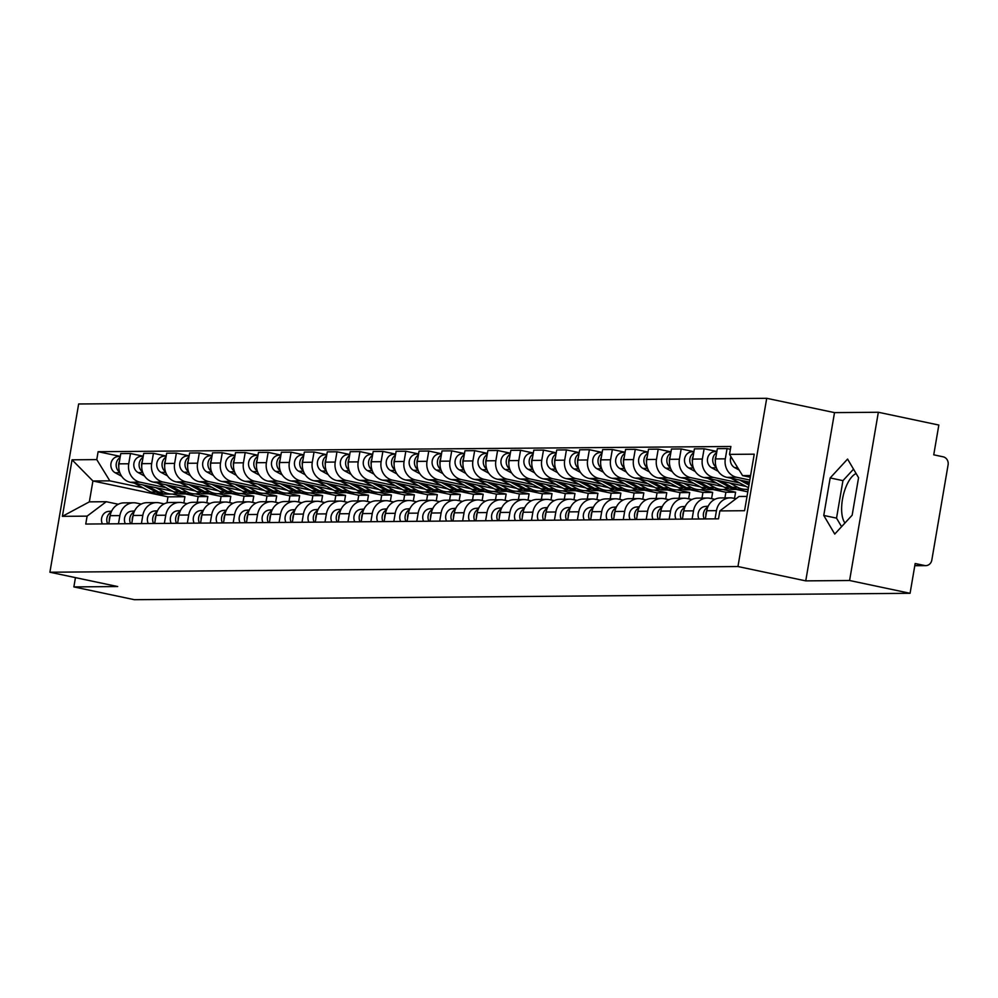 <?xml version="1.0" encoding="UTF-8"?>
<svg xmlns="http://www.w3.org/2000/svg" width="998" height="998" viewBox="0 0 998 998"><rect width="100%" height="100%" fill="white"/><g stroke="black" fill="none" stroke-linecap="round" stroke-linejoin="round"><path stroke-width="1.5" d="M849.585 580.512L878.34 412.261L834.515 412.623L766.714 398.302L78.655 403.978L49.9 572.228L737.959 566.54L805.748 580.873L849.585 580.512L910.076 593.299L134.356 599.698L73.864 586.911L117.689 586.55L49.9 572.228M878.34 412.261L938.831 425.048L933.741 454.826L943.172 456.822A6.849 6.188 89.5 0 1 948.1 464.831L931.82 560.065A6.849 6.188 89.5 0 1 925.795 565.629L914.792 565.716M844.957 523.014A26.721 11.252 101.9 0 1 843.11 496.106A26.721 11.252 101.9 0 1 856.109 473.539M75.449 577.63L73.864 586.911M914.817 565.592L924.597 565.504L915.166 563.521L910.076 593.299M924.597 565.504A6.849 6.188 89.5 0 0 925.795 565.629M749.81 480.05L736.636 477.269A15.756 14.234 -90.5 0 1 725.309 458.843L727.055 448.576L717.35 448.651L715.591 458.918A15.756 14.234 89.5 0 0 726.931 477.356L749.461 482.109M730.299 497.852L720.593 497.94A15.756 14.234 89.5 0 0 706.734 510.739L716.452 510.664A15.756 14.234 -90.5 0 1 730.299 497.852A15.756 14.234 -90.5 0 1 733.081 498.139L736 498.751M716.452 510.664L715.042 518.848M730.386 449.287L727.055 448.576M706.734 510.739L705.337 518.935M739.705 482.957L713.695 477.468A15.756 14.234 -90.5 0 1 702.355 459.03L704.114 448.763L694.408 448.851L692.649 459.105A15.756 14.234 89.5 0 0 703.989 477.543L746.167 486.463M692.101 519.035L693.498 510.851A15.756 14.234 -90.5 0 1 707.357 498.052A15.756 14.234 -90.5 0 1 710.127 498.326L714.855 499.324M716.876 451.458L704.114 448.763M707.357 498.052L697.652 498.127A15.756 14.234 89.5 0 0 683.792 510.926L682.395 519.122M716.751 483.144L690.753 477.655A15.756 14.234 -90.5 0 1 679.413 459.217L681.172 448.95L671.454 449.038L669.708 459.305A15.756 14.234 89.5 0 0 681.048 477.73L723.213 486.65M748.138 489.781L745.993 489.332M669.159 519.222L670.556 511.038A15.756 14.234 -90.5 0 1 684.403 498.239A15.756 14.234 -90.5 0 1 687.185 498.513L691.913 499.511M693.922 451.657L681.172 448.95M684.403 498.239L674.698 498.314A15.756 14.234 89.5 0 0 660.851 511.113L659.453 519.309M736.287 489.407L747.789 491.839M693.81 483.344L667.812 477.842A15.756 14.234 -90.5 0 1 656.472 459.404L658.218 449.15L648.513 449.225L646.766 459.492A15.756 14.234 89.5 0 0 658.094 477.917L700.272 486.837M734.528 498.439L735.601 492.176L723.051 489.519M646.205 519.422L647.615 511.226A15.756 14.234 -90.5 0 1 661.462 498.426A15.756 14.234 -90.5 0 1 664.244 498.701L668.972 499.699M670.98 451.844L658.218 449.15M661.462 498.426L651.756 498.501A15.756 14.234 89.5 0 0 637.897 511.313L636.499 519.496M713.333 489.594L725.895 492.251L724.922 497.902M670.868 483.531L644.858 478.03A15.756 14.234 -90.5 0 1 633.518 459.591L635.277 449.337L625.571 449.412L623.812 459.679A15.756 14.234 89.5 0 0 635.152 478.117L677.33 487.024M711.574 498.626L712.647 492.363L700.097 489.706M623.263 519.609L624.661 511.413A15.756 14.234 -90.5 0 1 638.52 498.613A15.756 14.234 -90.5 0 1 641.29 498.9L646.018 499.898M648.039 452.032L635.277 449.337M638.52 498.613L628.815 498.701A15.756 14.234 89.5 0 0 614.955 511.5L613.558 519.684M690.391 489.793L702.941 492.438L701.981 498.089M647.914 483.718L621.916 478.217A15.756 14.234 -90.5 0 1 610.576 459.791L612.335 449.524L602.63 449.599L600.871 459.866A15.756 14.234 89.5 0 0 612.211 478.304L654.389 487.211M688.632 498.825L689.705 492.55L677.155 489.893M600.322 519.796L601.719 511.612A15.756 14.234 -90.5 0 1 615.579 498.8A15.756 14.234 -90.5 0 1 618.348 499.087L623.076 500.085M625.085 452.219L612.335 449.524M615.579 498.8L605.861 498.888A15.756 14.234 89.5 0 0 592.014 511.687L590.616 519.883M667.45 489.981L680 492.625L679.039 498.276M624.973 483.905L598.975 478.416A15.756 14.234 -90.5 0 1 587.635 459.978L589.381 449.711L579.676 449.799L577.929 460.053A15.756 14.234 89.5 0 0 589.269 478.491L631.435 487.411M665.691 499.012L666.764 492.738L654.214 490.08M577.38 519.983L578.778 511.799A15.756 14.234 -90.5 0 1 592.625 499A15.756 14.234 -90.5 0 1 595.407 499.274L600.135 500.272M602.143 452.406L589.381 449.711M592.625 499L582.919 499.075A15.756 14.234 89.5 0 0 569.072 511.874L567.662 520.07M644.508 490.168L657.058 492.825L656.085 498.464M602.031 484.092L576.021 478.603A15.756 14.234 -90.5 0 1 564.693 460.165L566.44 449.898L556.734 449.986L554.975 460.253A15.756 14.234 89.5 0 0 566.315 478.678L608.493 487.598M642.749 499.2L643.822 492.925L631.26 490.28M554.426 520.17L555.824 511.986A15.756 14.234 -90.5 0 1 569.683 499.187A15.756 14.234 -90.5 0 1 572.465 499.462L577.193 500.46M579.202 452.605L566.44 449.898M569.683 499.187L559.978 499.262A15.756 14.234 89.5 0 0 546.118 512.061L544.721 520.257M621.554 490.355L634.104 493.012L633.144 498.663M579.09 484.292L553.079 478.791A15.756 14.234 -90.5 0 1 541.739 460.352L543.498 450.098L533.793 450.173L532.034 460.44A15.756 14.234 89.5 0 0 543.374 478.865L585.552 487.785M619.795 499.387L620.868 493.124L608.318 490.467M531.485 520.37L532.882 512.174A15.756 14.234 -90.5 0 1 546.742 499.374A15.756 14.234 -90.5 0 1 549.511 499.649L554.239 500.647M556.26 452.793L543.498 450.098M546.742 499.374L537.036 499.449A15.756 14.234 89.5 0 0 523.177 512.261L521.779 520.445M598.613 490.542L611.163 493.199L610.202 498.85M556.136 484.479L530.138 478.978A15.756 14.234 -90.5 0 1 518.798 460.54L520.557 450.285L510.839 450.36L509.092 460.627A15.756 14.234 89.5 0 0 520.432 479.065L562.598 487.972M596.854 499.574L597.927 493.311L585.377 490.654M508.543 520.557L509.941 512.361A15.756 14.234 -90.5 0 1 523.788 499.561A15.756 14.234 -90.5 0 1 526.57 499.836L531.298 500.846M533.306 452.98L520.557 450.285M523.788 499.561L514.082 499.649A15.756 14.234 89.5 0 0 500.235 512.448L498.838 520.632M575.671 490.742L588.221 493.386L587.248 499.037M533.194 484.666L507.184 479.165A15.756 14.234 -90.5 0 1 495.856 460.739L497.603 450.472L487.897 450.547L486.138 460.814A15.756 14.234 89.5 0 0 497.478 479.252L539.656 488.159M573.912 499.773L574.985 493.499L562.435 490.841M485.589 520.744L486.999 512.56A15.756 14.234 -90.5 0 1 500.846 499.749A15.756 14.234 -90.5 0 1 503.628 500.035L508.356 501.033M510.365 453.167L497.603 450.472M500.846 499.749L491.141 499.836A15.756 14.234 89.5 0 0 477.281 512.635L475.884 520.819M552.717 490.929L565.267 493.573L564.307 499.225M510.252 484.853L484.242 479.364A15.756 14.234 -90.5 0 1 472.902 460.926L474.661 450.659L464.956 450.747L463.197 461.001A15.756 14.234 89.5 0 0 474.537 479.439L516.715 488.359M550.958 499.961L552.031 493.686L539.481 491.028M462.648 520.931L464.045 512.747A15.756 14.234 -90.5 0 1 477.905 499.936A15.756 14.234 -90.5 0 1 480.674 500.223L485.402 501.221M487.423 453.354L474.661 450.659M477.905 499.936L468.199 500.023A15.756 14.234 89.5 0 0 454.339 512.822L452.942 521.018M529.776 491.116L542.326 493.773L541.365 499.412M487.298 485.04L461.301 479.551A15.756 14.234 -90.5 0 1 449.961 461.113L451.72 450.846L442.014 450.934L440.255 461.188A15.756 14.234 89.5 0 0 451.595 479.626L493.761 488.546M528.017 500.148L529.09 493.873L516.54 491.228M439.706 521.118L441.104 512.935A15.756 14.234 -90.5 0 1 454.963 500.135A15.756 14.234 -90.5 0 1 457.733 500.41L462.461 501.408M464.469 453.554L451.72 450.846M454.963 500.135L445.245 500.21A15.756 14.234 89.5 0 0 431.398 513.009L430.001 521.206M506.834 491.303L519.384 493.96L518.411 499.611M464.357 485.24L438.359 479.739A15.756 14.234 -90.5 0 1 427.019 461.301L428.766 451.046L419.06 451.121L417.314 461.388A15.756 14.234 89.5 0 0 428.641 479.813L470.819 488.733M505.075 500.335L506.148 494.072L493.598 491.415M416.765 521.318L418.162 513.122A15.756 14.234 -90.5 0 1 432.009 500.322A15.756 14.234 -90.5 0 1 434.791 500.597L439.519 501.595M441.528 453.741L428.766 451.046M432.009 500.322L422.304 500.397A15.756 14.234 89.5 0 0 408.456 513.209L407.047 521.393M483.893 491.49L496.443 494.147L495.47 499.798M441.415 485.427L415.405 479.926A15.756 14.234 -90.5 0 1 404.065 461.488L405.824 451.233L396.119 451.308L394.36 461.575A15.756 14.234 89.5 0 0 405.699 480.013L447.877 488.92M482.134 500.522L483.194 494.26L470.644 491.602M393.811 521.505L395.208 513.309A15.756 14.234 -90.5 0 1 409.068 500.509A15.756 14.234 -90.5 0 1 411.837 500.784L416.578 501.794M418.586 453.928L405.824 451.233M409.068 500.509L399.362 500.597A15.756 14.234 89.5 0 0 385.502 513.396L384.105 521.58M460.939 491.677L473.489 494.334L472.528 499.986M418.461 485.614L392.464 480.113A15.756 14.234 -90.5 0 1 381.124 461.687L382.883 451.42L373.177 451.495L371.418 461.762A15.756 14.234 89.5 0 0 382.758 480.2L424.936 489.107M459.18 500.722L460.253 494.447L447.703 491.789M370.869 521.692L372.266 513.496A15.756 14.234 -90.5 0 1 386.126 500.697A15.756 14.234 -90.5 0 1 388.896 500.984L393.624 501.982M395.632 454.115L382.883 451.42M386.126 500.697L376.408 500.784A15.756 14.234 89.5 0 0 362.561 513.583L361.164 521.767M437.997 491.877L450.547 494.521L449.587 500.173M395.52 485.801L369.522 480.312A15.756 14.234 -90.5 0 1 358.182 461.874L359.941 451.607L350.223 451.695L348.477 461.949A15.756 14.234 89.5 0 0 359.816 480.387L401.982 489.307M436.238 500.909L437.311 494.634L424.761 491.977M347.928 521.879L349.325 513.696A15.756 14.234 -90.5 0 1 363.172 500.884A15.756 14.234 -90.5 0 1 365.954 501.171L370.682 502.169M372.691 454.302L359.941 451.607M363.172 500.884L353.467 500.971A15.756 14.234 89.5 0 0 339.619 513.77L338.21 521.966M415.056 492.064L427.606 494.721L426.633 500.36M372.578 485.989L346.568 480.5A15.756 14.234 -90.5 0 1 335.241 462.062L336.987 451.795L327.282 451.882L325.523 462.136A15.756 14.234 89.5 0 0 336.862 480.574L379.04 489.494M413.297 501.096L414.37 494.821L401.807 492.176M324.974 522.066L326.383 513.883A15.756 14.234 -90.5 0 1 340.231 501.083A15.756 14.234 -90.5 0 1 343.013 501.358L347.741 502.356M349.749 454.489L336.987 451.795M340.231 501.083L330.525 501.158A15.756 14.234 89.5 0 0 316.665 513.958L315.268 522.154M392.102 492.251L404.652 494.908L403.691 500.559M349.637 486.176L323.626 480.687A15.756 14.234 -90.5 0 1 312.287 462.249L314.046 451.994L304.34 452.069L302.581 462.336A15.756 14.234 89.5 0 0 313.921 480.762L356.099 489.681M390.343 501.283L391.416 495.008L378.866 492.363M302.032 522.266L303.429 514.07A15.756 14.234 -90.5 0 1 317.289 501.27A15.756 14.234 -90.5 0 1 320.059 501.545L324.787 502.543M326.808 454.689L314.046 451.994M317.289 501.27L307.584 501.345A15.756 14.234 89.5 0 0 293.724 514.157L292.327 522.341M369.16 492.438L381.71 495.095L380.749 500.746M326.683 486.375L300.685 480.874A15.756 14.234 -90.5 0 1 289.345 462.436L291.104 452.181L281.386 452.256L279.64 462.523A15.756 14.234 89.5 0 0 290.979 480.961L333.145 489.868M367.401 501.47L368.474 495.208L355.924 492.55M279.091 522.453L280.488 514.257A15.756 14.234 -90.5 0 1 294.335 501.458A15.756 14.234 -90.5 0 1 297.117 501.732L301.845 502.743M303.854 454.876L291.104 452.181M294.335 501.458L284.63 501.532A15.756 14.234 89.5 0 0 270.782 514.344L269.385 522.528M346.219 492.625L358.769 495.282L357.795 500.934M303.741 486.562L277.743 481.061A15.756 14.234 -90.5 0 1 266.404 462.635L268.15 452.368L258.445 452.443L256.698 462.71A15.756 14.234 89.5 0 0 268.025 481.148L310.203 490.055M344.46 501.67L345.533 495.395L332.983 492.738M256.137 522.64L257.546 514.444A15.756 14.234 -90.5 0 1 271.394 501.645A15.756 14.234 -90.5 0 1 274.176 501.932L278.904 502.93M280.912 455.063L268.15 452.368M271.394 501.645L261.688 501.732A15.756 14.234 89.5 0 0 247.841 514.531L246.431 522.715M323.277 492.825L335.827 495.47L334.854 501.121M280.8 486.75L254.789 481.248A15.756 14.234 -90.5 0 1 243.45 462.823L245.209 452.556L235.503 452.643L233.744 462.897A15.756 14.234 89.5 0 0 245.084 481.335L287.262 490.243M321.506 501.857L322.579 495.582L310.029 492.925M233.195 522.827L234.592 514.644A15.756 14.234 -90.5 0 1 248.452 501.832A15.756 14.234 -90.5 0 1 251.222 502.119L255.95 503.117M257.971 455.25L245.209 452.556M248.452 501.832L238.747 501.919A15.756 14.234 89.5 0 0 224.887 514.719L223.49 522.915M300.323 493.012L312.873 495.657L311.912 501.308M257.846 486.937L231.848 481.448A15.756 14.234 -90.5 0 1 220.508 463.01L222.267 452.743L212.562 452.83L210.803 463.084A15.756 14.234 89.5 0 0 222.142 481.523L264.32 490.442M298.564 502.044L299.637 495.769L287.087 493.124M210.254 523.014L211.651 514.831A15.756 14.234 -90.5 0 1 225.511 502.031A15.756 14.234 -90.5 0 1 228.28 502.306L233.008 503.304M235.017 455.437L222.267 452.743M225.511 502.031L215.793 502.106A15.756 14.234 89.5 0 0 201.945 514.906L200.548 523.102M277.382 493.199L289.931 495.856L288.971 501.507M234.904 487.124L208.906 481.635A15.756 14.234 -90.5 0 1 197.567 463.197L199.313 452.942L189.608 453.017L187.861 463.284A15.756 14.234 89.5 0 0 199.201 481.71L241.366 490.629M275.623 502.231L276.696 495.956L264.146 493.311M187.312 523.214L188.709 515.018A15.756 14.234 -90.5 0 1 202.557 502.219A15.756 14.234 -90.5 0 1 205.339 502.493L210.067 503.491M212.075 455.637L199.313 452.942M202.557 502.219L192.851 502.293A15.756 14.234 89.5 0 0 179.004 515.093L177.594 523.289M254.44 493.386L266.99 496.043L266.017 501.695M211.963 487.323L185.952 481.822A15.756 14.234 -90.5 0 1 174.625 463.384L176.372 453.129L166.666 453.204L164.907 463.471A15.756 14.234 89.5 0 0 176.247 481.909L218.425 490.816M252.681 502.418L253.754 496.156L241.192 493.499M164.358 523.401L165.768 515.205A15.756 14.234 -90.5 0 1 179.615 502.406A15.756 14.234 -90.5 0 1 182.397 502.68L187.125 503.691M189.133 455.824L176.372 453.129M179.615 502.406L169.909 502.481A15.756 14.234 89.5 0 0 156.05 515.292L154.653 523.476M231.486 493.573L244.036 496.231L243.075 501.882M189.021 487.511L163.011 482.009A15.756 14.234 -90.5 0 1 151.671 463.583L153.43 453.317L143.724 453.391L141.965 463.658A15.756 14.234 89.5 0 0 153.305 482.096L195.483 491.004M229.727 502.618L230.8 496.343L218.25 493.686M141.417 523.588L142.814 515.392A15.756 14.234 -90.5 0 1 156.674 502.593A15.756 14.234 -90.5 0 1 159.443 502.88L164.171 503.878M166.192 456.011L153.43 453.317M156.674 502.593L146.968 502.68A15.756 14.234 89.5 0 0 133.108 515.479L131.711 523.663M208.545 493.773L221.094 496.418L220.134 502.069M166.067 487.698L140.069 482.196A15.756 14.234 -90.5 0 1 128.73 463.771L130.488 453.504L120.77 453.591L119.024 463.845A15.756 14.234 89.5 0 0 130.364 482.284L172.529 491.191M206.786 502.805L207.858 496.53L195.309 493.873M118.475 523.775L119.872 515.592A15.756 14.234 -90.5 0 1 133.72 502.78A15.756 14.234 -90.5 0 1 136.501 503.067L141.229 504.065M143.238 456.198L130.488 453.504M133.72 502.78L124.014 502.867A15.756 14.234 89.5 0 0 110.167 515.667L108.77 523.863M185.603 493.96L198.153 496.605L197.18 502.256M207.858 496.53L198.153 496.605M230.8 496.343L221.094 496.418M253.754 496.156L244.036 496.231M276.696 495.956L266.99 496.043M299.637 495.769L289.931 495.856M322.579 495.582L312.873 495.657M345.533 495.395L335.827 495.47M368.474 495.208L358.769 495.282M391.416 495.008L381.71 495.095M414.37 494.821L404.652 494.908M437.311 494.634L427.606 494.721M460.253 494.447L450.547 494.521M483.194 494.26L473.489 494.334M506.148 494.072L496.443 494.147M529.09 493.873L519.384 493.96M552.031 493.686L542.326 493.773M574.985 493.499L565.267 493.573M597.927 493.311L588.221 493.386M620.868 493.124L611.163 493.199M643.822 492.925L634.104 493.012M666.764 492.738L657.058 492.825M689.705 492.55L680 492.625M712.647 492.363L702.941 492.438M735.601 492.176L725.895 492.251M750.571 475.559L742.587 475.622L750.284 477.256M742.587 475.622L729.526 454.377L754.226 454.177L744.57 510.714L719.857 510.914L739.019 496.48L747.015 496.418M183.844 502.992L184.917 496.717L168.001 496.854L92.914 480.986L89.346 501.857L106.262 501.707L87.1 516.141L85.753 524.05L718.51 518.823L719.857 510.914M87.1 516.141L62.387 516.34L72.056 459.816L96.769 459.604L109.83 480.849L92.914 480.986L72.056 459.816M729.526 454.377L730.873 446.48L98.116 451.707L96.769 459.604M766.714 398.302L737.959 566.54M834.515 412.623L805.748 580.873M823.762 515.442L834.752 534.067L852.155 515.205L858.567 477.705L847.576 459.08L830.174 477.942L823.762 515.442L836.536 518.137L841.576 526.682M168.001 496.854L166.978 502.855M184.917 496.717L172.367 494.072M143.126 487.885L109.83 480.849M106.262 501.707L118.288 504.252M120.296 456.385L98.116 451.707M89.346 501.857L62.387 516.34M853.527 469.172L842.948 480.637L836.536 518.137M842.948 480.637L830.174 477.942M739.169 470.058L734.715 467.65A8.57 7.735 -90.5 0 1 730.948 456.697M708.193 506.198L705.162 506.46A8.57 7.735 89.5 0 0 698.937 518.985M707.732 507.221A8.57 7.735 89.5 0 0 704.239 518.935M706.696 511.013A8.57 7.735 89.5 0 0 705.873 515.766M685.252 506.385L682.22 506.647A8.57 7.735 89.5 0 0 675.995 519.172M684.79 507.408A8.57 7.735 89.5 0 0 681.285 519.122M683.742 511.201A8.57 7.735 89.5 0 0 682.931 515.954M749.161 483.805L743.872 480.936M715.354 461.65A8.57 7.735 -90.5 0 1 716.065 456.161M748.5 487.685A20.559 18.563 -90.5 0 1 747.452 487.161L730.885 478.192M748.949 485.053L739.705 480.05M718.211 471.33L711.774 467.837A8.57 7.735 -90.5 0 1 707.607 458.244A8.57 7.735 -90.5 0 1 715.079 451.583L716.851 451.57M716.215 467.264A8.57 7.735 -90.5 0 1 716.676 452.63M748.25 489.145A20.559 18.563 -90.5 0 1 745.905 489.332L740.603 489.369A20.559 18.563 -90.5 0 1 732.307 487.286L720.93 481.123M745.905 489.332A20.559 18.563 -90.5 0 1 737.597 487.236L729.75 482.982M692.4 461.849A8.57 7.735 -90.5 0 1 693.123 456.36M739.356 489.332A20.559 18.563 -90.5 0 1 738.108 489.394A20.559 18.563 -90.5 0 1 729.812 487.298L716.764 480.238M738.108 489.394L732.806 489.432A20.559 18.563 -90.5 0 1 724.511 487.348L707.944 478.379M695.257 471.518L688.82 468.037A8.57 7.735 -90.5 0 1 684.665 458.444A8.57 7.735 -90.5 0 1 692.138 451.77L693.909 451.757M693.273 467.451A8.57 7.735 -90.5 0 1 693.722 452.818M662.298 506.572L659.279 506.834A8.57 7.735 89.5 0 0 653.054 519.359M661.849 507.595A8.57 7.735 89.5 0 0 658.343 519.322M660.801 511.388A8.57 7.735 89.5 0 0 659.99 516.153M639.356 506.772L636.337 507.021A8.57 7.735 89.5 0 0 630.1 519.546M638.907 507.795A8.57 7.735 89.5 0 0 635.402 519.509M637.859 511.587A8.57 7.735 89.5 0 0 637.048 516.34M616.415 506.959L613.383 507.221A8.57 7.735 89.5 0 0 607.158 519.746M615.953 507.982A8.57 7.735 89.5 0 0 612.448 519.696M614.905 511.774A8.57 7.735 89.5 0 0 614.094 516.527M727.879 488.746A20.559 18.563 -90.5 0 1 722.951 489.519L717.662 489.556A20.559 18.563 -90.5 0 1 709.366 487.473L697.976 481.31M722.951 489.519A20.559 18.563 -90.5 0 1 714.655 487.423L706.796 483.182M669.458 462.037A8.57 7.735 -90.5 0 1 670.182 456.548M716.414 489.531A20.559 18.563 -90.5 0 1 715.154 489.581A20.559 18.563 -90.5 0 1 706.858 487.498L693.822 480.437M715.154 489.581L709.865 489.631A20.559 18.563 -90.5 0 1 701.569 487.535L684.99 478.566M672.315 471.705L665.878 468.224A8.57 7.735 -90.5 0 1 661.724 458.631A8.57 7.735 -90.5 0 1 669.196 451.969L670.968 451.944M670.319 467.638A8.57 7.735 -90.5 0 1 670.781 453.005M704.937 488.933A20.559 18.563 -90.5 0 1 700.01 489.706L694.72 489.756A20.559 18.563 -90.5 0 1 686.412 487.66L675.035 481.498M700.01 489.706A20.559 18.563 -90.5 0 1 691.714 487.623L683.855 483.369M646.517 462.224A8.57 7.735 -90.5 0 1 647.228 456.735M693.46 489.719A20.559 18.563 -90.5 0 1 692.213 489.769A20.559 18.563 -90.5 0 1 683.917 487.685L670.868 480.624M692.213 489.769L686.923 489.818A20.559 18.563 -90.5 0 1 678.615 487.723L662.048 478.753M649.374 471.892L642.937 468.411A8.57 7.735 -90.5 0 1 638.77 458.818A8.57 7.735 -90.5 0 1 646.242 452.156L648.014 452.144M647.378 467.837A8.57 7.735 -90.5 0 1 647.839 453.192M681.983 489.12A20.559 18.563 -90.5 0 1 677.068 489.893L671.766 489.943A20.559 18.563 -90.5 0 1 663.47 487.847L652.093 481.697M677.068 489.893A20.559 18.563 -90.5 0 1 668.772 487.81L660.913 483.556M623.563 462.411A8.57 7.735 -90.5 0 1 624.286 456.922M670.519 489.906A20.559 18.563 -90.5 0 1 669.271 489.968A20.559 18.563 -90.5 0 1 660.975 487.872L647.927 480.811M669.271 489.968L663.969 490.006A20.559 18.563 -90.5 0 1 655.674 487.91L639.107 478.953M626.42 472.079L619.983 468.598A8.57 7.735 -90.5 0 1 615.828 459.005A8.57 7.735 -90.5 0 1 623.301 452.344L625.072 452.331M624.436 468.025A8.57 7.735 -90.5 0 1 624.885 453.379M659.042 489.307A20.559 18.563 -90.5 0 1 654.127 490.093L648.825 490.13A20.559 18.563 -90.5 0 1 640.529 488.047L629.152 481.884M654.127 490.093A20.559 18.563 -90.5 0 1 645.818 487.997L637.971 483.743M600.621 462.598A8.57 7.735 -90.5 0 1 601.345 457.109M647.577 490.093A20.559 18.563 -90.5 0 1 646.33 490.155A20.559 18.563 -90.5 0 1 638.021 488.059L624.985 480.999M646.33 490.155L641.028 490.193A20.559 18.563 -90.5 0 1 632.732 488.109L616.165 479.14M603.478 472.279L597.041 468.786A8.57 7.735 -90.5 0 1 592.887 459.192A8.57 7.735 -90.5 0 1 600.359 452.531L602.131 452.518M601.482 468.212A8.57 7.735 -90.5 0 1 601.944 453.566M636.1 489.494A20.559 18.563 -90.5 0 1 631.173 490.28L625.883 490.317A20.559 18.563 -90.5 0 1 617.575 488.234L606.198 482.071M631.173 490.28A20.559 18.563 -90.5 0 1 622.877 488.184L615.018 483.93M577.68 462.798A8.57 7.735 -90.5 0 1 578.391 457.296M624.636 490.28A20.559 18.563 -90.5 0 1 623.376 490.342A20.559 18.563 -90.5 0 1 615.08 488.247L602.031 481.186M623.376 490.342L618.086 490.38A20.559 18.563 -90.5 0 1 609.79 488.296L593.211 479.327M580.537 472.466L574.1 468.973A8.57 7.735 -90.5 0 1 569.933 459.379A8.57 7.735 -90.5 0 1 577.418 452.718L579.177 452.705M578.541 468.399A8.57 7.735 -90.5 0 1 579.002 453.766M613.146 489.694A20.559 18.563 -90.5 0 1 608.231 490.467L602.929 490.505A20.559 18.563 -90.5 0 1 594.633 488.421L583.256 482.259M608.231 490.467A20.559 18.563 -90.5 0 1 599.935 488.371L592.076 484.13M554.738 462.985A8.57 7.735 -90.5 0 1 555.449 457.496M601.682 490.48A20.559 18.563 -90.5 0 1 600.434 490.529A20.559 18.563 -90.5 0 1 592.138 488.446L579.09 481.385M600.434 490.529L595.145 490.579A20.559 18.563 -90.5 0 1 586.836 488.484L570.27 479.514M557.595 472.653L551.146 469.172A8.57 7.735 -90.5 0 1 546.991 459.579A8.57 7.735 -90.5 0 1 554.464 452.917L556.235 452.892M555.599 468.586A8.57 7.735 -90.5 0 1 556.061 453.953M590.205 489.881A20.559 18.563 -90.5 0 1 585.29 490.654L579.988 490.704A20.559 18.563 -90.5 0 1 571.692 488.608L560.315 482.446M585.29 490.654A20.559 18.563 -90.5 0 1 576.981 488.571L569.134 484.317M531.784 463.172A8.57 7.735 -90.5 0 1 532.508 457.683M578.74 490.667A20.559 18.563 -90.5 0 1 577.493 490.717A20.559 18.563 -90.5 0 1 569.184 488.633L556.148 481.572M577.493 490.717L572.191 490.767A20.559 18.563 -90.5 0 1 563.895 488.671L547.328 479.701M534.641 472.84L528.204 469.359A8.57 7.735 -90.5 0 1 524.05 459.766A8.57 7.735 -90.5 0 1 531.522 453.104L533.294 453.092M532.658 468.773A8.57 7.735 -90.5 0 1 533.107 454.14M567.263 490.068A20.559 18.563 -90.5 0 1 562.336 490.841L557.046 490.891A20.559 18.563 -90.5 0 1 548.75 488.795L537.361 482.645M562.336 490.841A20.559 18.563 -90.5 0 1 554.04 488.758L546.18 484.504M508.843 463.359A8.57 7.735 -90.5 0 1 509.566 457.87M555.799 490.854A20.559 18.563 -90.5 0 1 554.539 490.916A20.559 18.563 -90.5 0 1 546.243 488.82L533.194 481.76M554.539 490.916L549.249 490.954A20.559 18.563 -90.5 0 1 540.953 488.858L524.374 479.901M511.7 473.027L505.262 469.547A8.57 7.735 -90.5 0 1 501.108 459.953A8.57 7.735 -90.5 0 1 508.581 453.292L510.34 453.279M509.704 468.973A8.57 7.735 -90.5 0 1 510.165 454.327M544.322 490.255A20.559 18.563 -90.5 0 1 539.394 491.041L534.105 491.078A20.559 18.563 -90.5 0 1 525.796 488.983L514.419 482.832M539.394 491.041A20.559 18.563 -90.5 0 1 531.098 488.945L523.239 484.691M485.901 463.546A8.57 7.735 -90.5 0 1 486.612 458.057M532.845 491.041A20.559 18.563 -90.5 0 1 531.597 491.103A20.559 18.563 -90.5 0 1 523.301 489.008L510.252 481.947M531.597 491.103L526.308 491.141A20.559 18.563 -90.5 0 1 517.999 489.057L501.433 480.088M488.758 473.227L482.321 469.734A8.57 7.735 -90.5 0 1 478.154 460.14A8.57 7.735 -90.5 0 1 485.627 453.479L487.398 453.466M486.762 469.16A8.57 7.735 -90.5 0 1 487.224 454.514M521.368 490.442A20.559 18.563 -90.5 0 1 516.453 491.228L511.151 491.266A20.559 18.563 -90.5 0 1 502.855 489.182L491.478 483.02M516.453 491.228A20.559 18.563 -90.5 0 1 508.144 489.132L500.297 484.878M462.947 463.746A8.57 7.735 -90.5 0 1 463.671 458.244M509.903 491.228A20.559 18.563 -90.5 0 1 508.656 491.29A20.559 18.563 -90.5 0 1 500.36 489.195L487.311 482.134M508.656 491.29L503.354 491.328A20.559 18.563 -90.5 0 1 495.058 489.245L478.491 480.275M465.804 473.414L459.367 469.921A8.57 7.735 -90.5 0 1 455.213 460.328A8.57 7.735 -90.5 0 1 462.685 453.666L464.457 453.653M463.821 469.347A8.57 7.735 -90.5 0 1 464.27 454.714M498.426 490.642A20.559 18.563 -90.5 0 1 493.499 491.415L488.209 491.453A20.559 18.563 -90.5 0 1 479.913 489.369L468.536 483.207M493.499 491.415A20.559 18.563 -90.5 0 1 485.203 489.319L477.356 485.078M440.006 463.933A8.57 7.735 -90.5 0 1 440.729 458.444M486.962 491.428A20.559 18.563 -90.5 0 1 485.714 491.478A20.559 18.563 -90.5 0 1 477.406 489.394L464.369 482.333M485.714 491.478L480.412 491.527A20.559 18.563 -90.5 0 1 472.116 489.432L455.55 480.462M442.863 473.601L436.425 470.12A8.57 7.735 -90.5 0 1 432.271 460.527A8.57 7.735 -90.5 0 1 439.744 453.853L441.515 453.841M440.866 469.534A8.57 7.735 -90.5 0 1 441.328 454.901M475.485 490.829A20.559 18.563 -90.5 0 1 470.557 491.602L465.268 491.652A20.559 18.563 -90.5 0 1 456.959 489.556L445.582 483.394M470.557 491.602A20.559 18.563 -90.5 0 1 462.261 489.519L454.402 485.265M417.064 464.12A8.57 7.735 -90.5 0 1 417.775 458.631M464.008 491.615A20.559 18.563 -90.5 0 1 462.76 491.665A20.559 18.563 -90.5 0 1 454.464 489.581L441.415 482.521M462.76 491.665L457.471 491.715A20.559 18.563 -90.5 0 1 449.175 489.619L432.596 480.649M419.921 473.788L413.484 470.308A8.57 7.735 -90.5 0 1 409.317 460.714A8.57 7.735 -90.5 0 1 416.802 454.053L418.561 454.04M417.925 469.721A8.57 7.735 -90.5 0 1 418.387 455.088M452.531 491.016A20.559 18.563 -90.5 0 1 447.615 491.789L442.314 491.839A20.559 18.563 -90.5 0 1 434.018 489.744L422.641 483.593M447.615 491.789A20.559 18.563 -90.5 0 1 439.32 489.706L431.46 485.452M394.123 464.307A8.57 7.735 -90.5 0 1 394.834 458.818M441.066 491.802A20.559 18.563 -90.5 0 1 439.819 491.852A20.559 18.563 -90.5 0 1 431.523 489.769L418.474 482.708M439.819 491.852L434.529 491.902A20.559 18.563 -90.5 0 1 426.221 489.806L409.654 480.849M396.979 473.975L390.53 470.495A8.57 7.735 -90.5 0 1 386.376 460.901A8.57 7.735 -90.5 0 1 393.848 454.24L395.62 454.227M394.983 469.921A8.57 7.735 -90.5 0 1 395.445 455.275M429.589 491.203A20.559 18.563 -90.5 0 1 424.674 491.989L419.372 492.026A20.559 18.563 -90.5 0 1 411.076 489.931L399.699 483.781M424.674 491.989A20.559 18.563 -90.5 0 1 416.366 489.893L408.519 485.639M371.169 464.494A8.57 7.735 -90.5 0 1 371.892 459.005M418.125 491.989A20.559 18.563 -90.5 0 1 416.877 492.051A20.559 18.563 -90.5 0 1 408.569 489.956L395.532 482.895M416.877 492.051L411.575 492.089A20.559 18.563 -90.5 0 1 403.279 490.006L386.713 481.036M374.025 474.175L367.588 470.682A8.57 7.735 -90.5 0 1 363.434 461.088A8.57 7.735 -90.5 0 1 370.907 454.427L372.678 454.414M372.042 470.108A8.57 7.735 -90.5 0 1 372.491 455.462M406.648 491.39A20.559 18.563 -90.5 0 1 401.72 492.176L396.431 492.214A20.559 18.563 -90.5 0 1 388.135 490.13L376.745 483.968M401.72 492.176A20.559 18.563 -90.5 0 1 393.424 490.08L385.565 485.826M348.227 464.694A8.57 7.735 -90.5 0 1 348.938 459.192M395.183 492.176A20.559 18.563 -90.5 0 1 393.923 492.239A20.559 18.563 -90.5 0 1 385.627 490.143L372.578 483.082M393.923 492.239L388.634 492.276A20.559 18.563 -90.5 0 1 380.338 490.193L363.759 481.223M351.084 474.362L344.647 470.869A8.57 7.735 -90.5 0 1 340.493 461.276A8.57 7.735 -90.5 0 1 347.965 454.614L349.724 454.601M349.088 470.295A8.57 7.735 -90.5 0 1 349.55 455.662M383.694 491.59A20.559 18.563 -90.5 0 1 378.778 492.363L373.489 492.401A20.559 18.563 -90.5 0 1 365.181 490.317L353.803 484.155M378.778 492.363A20.559 18.563 -90.5 0 1 370.483 490.268L362.623 486.026M325.286 464.881A8.57 7.735 -90.5 0 1 325.997 459.392M372.229 492.363A20.559 18.563 -90.5 0 1 370.982 492.426A20.559 18.563 -90.5 0 1 362.686 490.33L349.637 483.281M370.982 492.426L365.692 492.476A20.559 18.563 -90.5 0 1 357.384 490.38L340.817 481.41M328.142 474.549L321.705 471.068A8.57 7.735 -90.5 0 1 317.539 461.475A8.57 7.735 -90.5 0 1 325.011 454.801L326.783 454.789M326.146 470.482A8.57 7.735 -90.5 0 1 326.608 455.849M360.752 491.777A20.559 18.563 -90.5 0 1 355.837 492.55L350.535 492.6A20.559 18.563 -90.5 0 1 342.239 490.505L330.862 484.342M355.837 492.55A20.559 18.563 -90.5 0 1 347.529 490.467L339.682 486.213M302.332 465.068A8.57 7.735 -90.5 0 1 303.055 459.579M349.288 492.563A20.559 18.563 -90.5 0 1 348.04 492.613A20.559 18.563 -90.5 0 1 339.744 490.529L326.695 483.469M348.04 492.613L342.738 492.663A20.559 18.563 -90.5 0 1 334.442 490.567L317.875 481.597M305.188 474.736L298.751 471.256A8.57 7.735 -90.5 0 1 294.597 461.662A8.57 7.735 -90.5 0 1 302.07 455.001L303.841 454.976M303.205 470.669A8.57 7.735 -90.5 0 1 303.654 456.036M337.811 491.964A20.559 18.563 -90.5 0 1 332.883 492.738L327.594 492.787A20.559 18.563 -90.5 0 1 319.298 490.692L307.908 484.541M332.883 492.738A20.559 18.563 -90.5 0 1 324.587 490.654L316.74 486.4M279.39 465.255A8.57 7.735 -90.5 0 1 280.114 459.766M326.346 492.75A20.559 18.563 -90.5 0 1 325.099 492.8A20.559 18.563 -90.5 0 1 316.79 490.717L303.754 483.656M325.099 492.8L319.797 492.85A20.559 18.563 -90.5 0 1 311.501 490.754L294.934 481.784M282.247 474.923L275.81 471.443A8.57 7.735 -90.5 0 1 271.656 461.849A8.57 7.735 -90.5 0 1 279.128 455.188L280.9 455.175M280.251 470.869A8.57 7.735 -90.5 0 1 280.712 456.223M314.869 492.151A20.559 18.563 -90.5 0 1 309.941 492.925L304.652 492.975A20.559 18.563 -90.5 0 1 296.344 490.879L284.966 484.729M309.941 492.925A20.559 18.563 -90.5 0 1 301.646 490.841L293.786 486.587M256.449 465.442A8.57 7.735 -90.5 0 1 257.16 459.953M303.392 492.937A20.559 18.563 -90.5 0 1 302.144 493A20.559 18.563 -90.5 0 1 293.849 490.904L280.8 483.843M302.144 493L296.855 493.037A20.559 18.563 -90.5 0 1 288.559 490.954L271.98 481.984M259.305 475.123L252.868 471.63A8.57 7.735 -90.5 0 1 248.702 462.037A8.57 7.735 -90.5 0 1 256.174 455.375L257.946 455.362M257.309 471.056A8.57 7.735 -90.5 0 1 257.771 456.41M593.473 507.146L590.442 507.408A8.57 7.735 89.5 0 0 584.217 519.933M593.012 508.169A8.57 7.735 89.5 0 0 589.506 519.883M591.964 511.962A8.57 7.735 89.5 0 0 591.153 516.715M570.519 507.333L567.5 507.595A8.57 7.735 89.5 0 0 561.263 520.12M570.07 508.356A8.57 7.735 89.5 0 0 566.565 520.07M569.022 512.149A8.57 7.735 89.5 0 0 568.211 516.902M547.578 507.52L544.546 507.782A8.57 7.735 89.5 0 0 538.321 520.307M547.116 508.543A8.57 7.735 89.5 0 0 543.623 520.27M546.081 512.336A8.57 7.735 89.5 0 0 545.257 517.101M524.636 507.708L521.605 507.97A8.57 7.735 89.5 0 0 515.38 520.494M524.175 508.731A8.57 7.735 89.5 0 0 520.669 520.457M523.127 512.523A8.57 7.735 89.5 0 0 522.316 517.288M501.682 507.907L498.663 508.169A8.57 7.735 89.5 0 0 492.438 520.694M501.233 508.93A8.57 7.735 89.5 0 0 497.728 520.644M500.185 512.722A8.57 7.735 89.5 0 0 499.374 517.475M478.741 508.094L475.709 508.356A8.57 7.735 89.5 0 0 469.484 520.881M478.291 509.117A8.57 7.735 89.5 0 0 474.786 520.831M477.244 512.91A8.57 7.735 89.5 0 0 476.433 517.663M455.799 508.281L452.768 508.543A8.57 7.735 89.5 0 0 446.543 521.068M455.338 509.304A8.57 7.735 89.5 0 0 451.832 521.018M454.29 513.097A8.57 7.735 89.5 0 0 453.479 517.85M432.845 508.469L429.826 508.731A8.57 7.735 89.5 0 0 423.601 521.255M432.396 509.491A8.57 7.735 89.5 0 0 428.891 521.218M431.348 513.284A8.57 7.735 89.5 0 0 430.537 518.049M409.904 508.656L406.885 508.918A8.57 7.735 89.5 0 0 400.647 521.443M409.454 509.679A8.57 7.735 89.5 0 0 405.949 521.405M408.407 513.471A8.57 7.735 89.5 0 0 407.596 518.236M386.962 508.855L383.931 509.117A8.57 7.735 89.5 0 0 377.706 521.642M386.5 509.878A8.57 7.735 89.5 0 0 383.007 521.592M385.465 513.671A8.57 7.735 89.5 0 0 384.642 518.424M364.021 509.042L360.989 509.304A8.57 7.735 89.5 0 0 354.764 521.829M363.559 510.065A8.57 7.735 89.5 0 0 360.053 521.779M362.511 513.858A8.57 7.735 89.5 0 0 361.7 518.611M341.066 509.23L338.048 509.491A8.57 7.735 89.5 0 0 331.823 522.016M340.617 510.252A8.57 7.735 89.5 0 0 337.112 521.966M339.57 514.045A8.57 7.735 89.5 0 0 338.759 518.798M318.125 509.417L315.094 509.679A8.57 7.735 89.5 0 0 308.869 522.204M317.663 510.44A8.57 7.735 89.5 0 0 314.17 522.166M316.628 514.232A8.57 7.735 89.5 0 0 315.805 518.997M295.183 509.604L292.152 509.866A8.57 7.735 89.5 0 0 285.927 522.391M294.722 510.627A8.57 7.735 89.5 0 0 291.216 522.353M293.674 514.419A8.57 7.735 89.5 0 0 292.863 519.185M272.229 509.803L269.211 510.065A8.57 7.735 89.5 0 0 262.985 522.578M271.78 510.826A8.57 7.735 89.5 0 0 268.275 522.54M270.732 514.619A8.57 7.735 89.5 0 0 269.922 519.372M249.288 509.99L246.269 510.252A8.57 7.735 89.5 0 0 240.031 522.777M248.839 511.013A8.57 7.735 89.5 0 0 245.333 522.727M247.791 514.806A8.57 7.735 89.5 0 0 246.98 519.559M226.346 510.178L223.315 510.44A8.57 7.735 89.5 0 0 217.09 522.964M225.885 511.201A8.57 7.735 89.5 0 0 222.392 522.915M224.837 514.993A8.57 7.735 89.5 0 0 224.026 519.746M203.405 510.365L200.373 510.627A8.57 7.735 89.5 0 0 194.148 523.152M202.943 511.388A8.57 7.735 89.5 0 0 199.438 523.114M201.895 515.18A8.57 7.735 89.5 0 0 201.085 519.946M180.451 510.552L177.432 510.814A8.57 7.735 89.5 0 0 171.194 523.339M180.002 511.575A8.57 7.735 89.5 0 0 176.496 523.301M178.954 515.367A8.57 7.735 89.5 0 0 178.143 520.133M157.509 510.751L154.478 511.001A8.57 7.735 89.5 0 0 148.253 523.526M157.048 511.774A8.57 7.735 89.5 0 0 153.555 523.488M156.012 515.567A8.57 7.735 89.5 0 0 155.189 520.32M291.915 492.338A20.559 18.563 -90.5 0 1 287 493.124L281.698 493.162A20.559 18.563 -90.5 0 1 273.402 491.078L262.025 484.916M287 493.124A20.559 18.563 -90.5 0 1 278.704 491.028L270.845 486.774M233.495 465.642A8.57 7.735 -90.5 0 1 234.218 460.14M280.45 493.124A20.559 18.563 -90.5 0 1 279.203 493.187A20.559 18.563 -90.5 0 1 270.907 491.091L257.858 484.03M279.203 493.187L273.901 493.224A20.559 18.563 -90.5 0 1 265.605 491.141L249.038 482.171M236.351 475.31L229.914 471.817A8.57 7.735 -90.5 0 1 225.76 462.224A8.57 7.735 -90.5 0 1 233.233 455.562L235.004 455.55M234.368 471.243A8.57 7.735 -90.5 0 1 234.829 456.61M268.973 492.538A20.559 18.563 -90.5 0 1 264.058 493.311L258.756 493.349A20.559 18.563 -90.5 0 1 250.461 491.266L239.083 485.103M264.058 493.311A20.559 18.563 -90.5 0 1 255.75 491.216L247.903 486.974M210.553 465.829A8.57 7.735 -90.5 0 1 211.277 460.34M257.509 493.311A20.559 18.563 -90.5 0 1 256.261 493.374A20.559 18.563 -90.5 0 1 247.953 491.278L234.917 484.23M256.261 493.374L250.96 493.424A20.559 18.563 -90.5 0 1 242.664 491.328L226.097 482.358M213.41 475.497L206.973 472.017A8.57 7.735 -90.5 0 1 202.819 462.423A8.57 7.735 -90.5 0 1 210.291 455.749L212.063 455.737M211.414 471.43A8.57 7.735 -90.5 0 1 211.875 456.797M246.032 492.725A20.559 18.563 -90.5 0 1 241.104 493.499L235.815 493.548A20.559 18.563 -90.5 0 1 227.519 491.453L216.129 485.29M241.104 493.499A20.559 18.563 -90.5 0 1 232.808 491.415L224.949 487.161M187.612 466.016A8.57 7.735 -90.5 0 1 188.323 460.527M234.567 493.511A20.559 18.563 -90.5 0 1 233.307 493.561A20.559 18.563 -90.5 0 1 225.012 491.478L211.963 484.417M233.307 493.561L228.018 493.611A20.559 18.563 -90.5 0 1 219.722 491.515L203.143 482.545M190.468 475.684L184.031 472.204A8.57 7.735 -90.5 0 1 179.865 462.61A8.57 7.735 -90.5 0 1 187.35 455.949L189.109 455.924M188.472 471.617A8.57 7.735 -90.5 0 1 188.934 456.984M223.078 492.912A20.559 18.563 -90.5 0 1 218.163 493.686L212.861 493.736A20.559 18.563 -90.5 0 1 204.565 491.64L193.188 485.477M218.163 493.686A20.559 18.563 -90.5 0 1 209.867 491.602L202.008 487.348M164.67 466.203A8.57 7.735 -90.5 0 1 165.381 460.714M211.613 493.698A20.559 18.563 -90.5 0 1 210.366 493.748A20.559 18.563 -90.5 0 1 202.07 491.665L189.021 484.604M210.366 493.748L205.077 493.798A20.559 18.563 -90.5 0 1 196.768 491.702L180.201 482.733M167.527 475.871L161.077 472.391A8.57 7.735 -90.5 0 1 156.923 462.798A8.57 7.735 -90.5 0 1 164.396 456.136L166.167 456.123M165.531 471.817A8.57 7.735 -90.5 0 1 165.992 457.171M134.568 510.939L131.536 511.201A8.57 7.735 89.5 0 0 125.311 523.725M134.106 511.962A8.57 7.735 89.5 0 0 130.601 523.676M133.058 515.754A8.57 7.735 89.5 0 0 132.247 520.507M200.136 493.099A20.559 18.563 -90.5 0 1 195.221 493.873L189.919 493.923A20.559 18.563 -90.5 0 1 181.624 491.827L170.246 485.677M195.221 493.873A20.559 18.563 -90.5 0 1 186.913 491.789L179.066 487.535M141.716 466.39A8.57 7.735 -90.5 0 1 142.44 460.901M188.672 493.885A20.559 18.563 -90.5 0 1 187.424 493.948A20.559 18.563 -90.5 0 1 179.129 491.852L166.08 484.791M187.424 493.948L182.123 493.985A20.559 18.563 -90.5 0 1 173.827 491.902L157.26 482.932M144.573 476.071L138.136 472.578A8.57 7.735 -90.5 0 1 133.982 462.985A8.57 7.735 -90.5 0 1 141.454 456.323L143.225 456.311M142.589 472.004A8.57 7.735 -90.5 0 1 143.038 457.358M111.614 511.126L108.595 511.388A8.57 7.735 89.5 0 0 102.37 523.913M111.165 512.149A8.57 7.735 89.5 0 0 107.659 523.863M110.117 515.941A8.57 7.735 89.5 0 0 109.306 520.694M177.195 493.286A20.559 18.563 -90.5 0 1 172.267 494.072L166.978 494.11A20.559 18.563 -90.5 0 1 158.682 492.026L147.292 485.864M172.267 494.072A20.559 18.563 -90.5 0 1 163.971 491.977L156.112 487.723M118.774 466.577A8.57 7.735 -90.5 0 1 119.498 461.088M165.73 494.072A20.559 18.563 -90.5 0 1 164.47 494.135A20.559 18.563 -90.5 0 1 156.175 492.039L143.138 484.978M164.47 494.135L159.181 494.172A20.559 18.563 -90.5 0 1 150.885 492.089L134.306 483.119M121.631 476.258L115.194 472.765A8.57 7.735 -90.5 0 1 111.04 463.172A8.57 7.735 -90.5 0 1 118.513 456.51L120.284 456.498M119.635 472.191A8.57 7.735 -90.5 0 1 120.097 457.558M130.364 482.284L140.069 482.196M153.305 482.096L163.011 482.009M176.247 481.909L185.952 481.822M199.201 481.71L208.906 481.635M222.142 481.523L231.848 481.448M245.084 481.335L254.789 481.248M268.025 481.148L277.743 481.061M290.979 480.961L300.685 480.874M313.921 480.762L323.626 480.687M336.862 480.574L346.568 480.5M359.816 480.387L369.522 480.312M382.758 480.2L392.464 480.113M405.699 480.013L415.405 479.926M428.641 479.813L438.359 479.739M451.595 479.626L461.301 479.551M474.537 479.439L484.242 479.364M497.478 479.252L507.184 479.165M520.432 479.065L530.138 478.978M543.374 478.865L553.079 478.791M566.315 478.678L576.021 478.603M589.269 478.491L598.975 478.416M612.211 478.304L621.916 478.217M635.152 478.117L644.858 478.03M658.094 477.917L667.812 477.842M681.048 477.73L690.753 477.655M703.989 477.543L713.695 477.468M726.931 477.356L736.636 477.269M133.108 515.479L142.814 515.392M156.05 515.292L165.768 515.205M179.004 515.093L188.709 515.018M201.945 514.906L211.651 514.831M224.887 514.719L234.592 514.644M247.841 514.531L257.546 514.444M270.782 514.344L280.488 514.257M293.724 514.157L303.429 514.07M316.665 513.958L326.383 513.883M339.619 513.77L349.325 513.696M362.561 513.583L372.266 513.496M385.502 513.396L395.208 513.309M408.456 513.209L418.162 513.122M431.398 513.009L441.104 512.935M454.339 512.822L464.045 512.747M477.281 512.635L486.999 512.56M500.235 512.448L509.941 512.361M523.177 512.261L532.882 512.174M546.118 512.061L555.824 511.986M569.072 511.874L578.778 511.799M592.014 511.687L601.719 511.612M614.955 511.5L624.661 511.413M637.897 511.313L647.615 511.226M660.851 511.113L670.556 511.038M683.792 510.926L693.498 510.851M110.167 515.667L119.872 515.592M141.965 463.658L151.671 463.583M164.907 463.471L174.625 463.384M187.861 463.284L197.567 463.197M210.803 463.084L220.508 463.01M233.744 462.897L243.45 462.823M256.698 462.71L266.404 462.635M279.64 462.523L289.345 462.436M302.581 462.336L312.287 462.249M325.523 462.136L335.241 462.062M348.477 461.949L358.182 461.874M371.418 461.762L381.124 461.687M394.36 461.575L404.065 461.488M417.314 461.388L427.019 461.301M440.255 461.188L449.961 461.113M463.197 461.001L472.902 460.926M486.138 460.814L495.856 460.739M509.092 460.627L518.798 460.54M532.034 460.44L541.739 460.352M554.975 460.253L564.693 460.165M577.929 460.053L587.635 459.978M600.871 459.866L610.576 459.791M623.812 459.679L633.518 459.591M646.766 459.492L656.472 459.404M669.708 459.305L679.413 459.217M692.649 459.105L702.355 459.03M715.591 458.918L725.309 458.843M119.024 463.845L128.73 463.771M734.715 467.65L737.672 467.625M708.081 506.435L705.162 506.46M685.139 506.622L682.22 506.647M747.452 487.161L748.6 487.149M711.774 467.837L716.402 467.8M732.307 487.286L737.597 487.236M724.511 487.348L729.812 487.298M688.82 468.037L693.46 467.987M662.185 506.809L659.279 506.834M639.244 506.996L636.337 507.021M616.302 507.196L613.383 507.221M709.366 487.473L714.655 487.423M701.569 487.535L706.858 487.498M665.878 468.224L670.506 468.187M686.412 487.66L691.714 487.623M678.615 487.723L683.917 487.685M642.937 468.411L647.565 468.374M663.47 487.847L668.772 487.81M655.674 487.91L660.975 487.872M619.983 468.598L624.623 468.561M640.529 488.047L645.818 487.997M632.732 488.109L638.021 488.059M597.041 468.786L601.682 468.748M617.575 488.234L622.877 488.184M609.79 488.296L615.08 488.247M574.1 468.973L578.728 468.935M594.633 488.421L599.935 488.371M586.836 488.484L592.138 488.446M551.146 469.172L555.786 469.135M571.692 488.608L576.981 488.571M563.895 488.671L569.184 488.633M528.204 469.359L532.845 469.322M548.75 488.795L554.04 488.758M540.953 488.858L546.243 488.82M505.262 469.547L509.891 469.509M525.796 488.983L531.098 488.945M517.999 489.057L523.301 489.008M482.321 469.734L486.949 469.696M502.855 489.182L508.144 489.132M495.058 489.245L500.36 489.195M459.367 469.921L464.008 469.883M479.913 489.369L485.203 489.319M472.116 489.432L477.406 489.394M436.425 470.12L441.066 470.083M456.959 489.556L462.261 489.519M449.175 489.619L454.464 489.581M413.484 470.308L418.112 470.27M434.018 489.744L439.32 489.706M426.221 489.806L431.523 489.769M390.53 470.495L395.171 470.457M411.076 489.931L416.366 489.893M403.279 490.006L408.569 489.956M367.588 470.682L372.229 470.644M388.135 490.13L393.424 490.08M380.338 490.193L385.627 490.143M344.647 470.869L349.275 470.831M365.181 490.317L370.483 490.268M357.384 490.38L362.686 490.33M321.705 471.068L326.334 471.031M342.239 490.505L347.529 490.467M334.442 490.567L339.744 490.529M298.751 471.256L303.392 471.218M319.298 490.692L324.587 490.654M311.501 490.754L316.79 490.717M275.81 471.443L280.438 471.405M296.344 490.879L301.646 490.841M288.559 490.954L293.849 490.904M252.868 471.63L257.496 471.592M593.348 507.383L590.442 507.408M570.407 507.57L567.5 507.595M547.465 507.757L544.546 507.782M524.524 507.945L521.605 507.97M501.57 508.144L498.663 508.169M478.628 508.331L475.709 508.356M455.687 508.518L452.768 508.543M432.733 508.706L429.826 508.731M409.791 508.893L406.885 508.918M386.85 509.092L383.931 509.117M363.908 509.279L360.989 509.304M340.954 509.467L338.048 509.491M318.013 509.654L315.094 509.679M295.071 509.841L292.152 509.866M272.117 510.04L269.211 510.065M249.176 510.228L246.269 510.252M226.234 510.415L223.315 510.44M203.28 510.602L200.373 510.627M180.339 510.789L177.432 510.814M157.397 510.988L154.478 511.001M273.402 491.078L278.704 491.028M265.605 491.141L270.907 491.091M229.914 471.817L234.555 471.78M250.461 491.266L255.75 491.216M242.664 491.328L247.953 491.278M206.973 472.017L211.613 471.979M227.519 491.453L232.808 491.415M219.722 491.515L225.012 491.478M184.031 472.204L188.659 472.166M204.565 491.64L209.867 491.602M196.768 491.702L202.07 491.665M161.077 472.391L165.718 472.353M134.456 511.176L131.536 511.201M181.624 491.827L186.913 491.789M173.827 491.902L179.129 491.852M138.136 472.578L142.776 472.541M111.502 511.363L108.595 511.388M158.682 492.026L163.971 491.977M150.885 492.089L156.175 492.039M115.194 472.765L119.822 472.728"/></g></svg>
